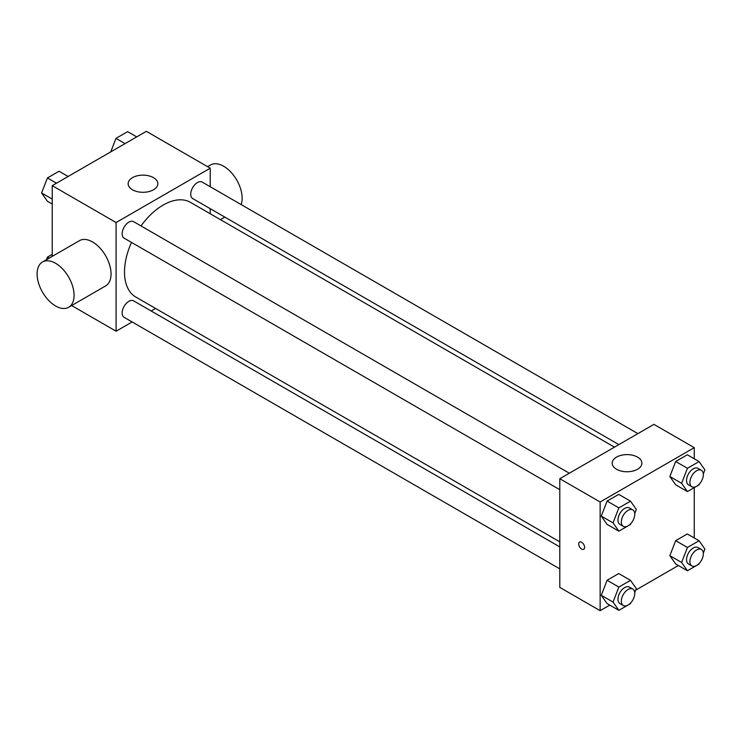 <?xml version="1.0" encoding="UTF-8"?>
<svg xmlns="http://www.w3.org/2000/svg" width="742" height="742" viewBox="0 0 742 742"><rect width="100%" height="100%" fill="white"/><g stroke="black" fill="none" stroke-linecap="round" stroke-linejoin="round"><path stroke-width="1.11" d="M52.228 256.389L52.228 185.658L146.35 131.325L210.218 168.193L210.218 186.715M132.132 321.954L116.095 331.22L71.649 305.556M155.542 308.44L151.145 310.981M131.482 242.402A54.667 31.563 120 0 0 124.498 272.026A54.667 31.563 120 0 0 135.823 297.05L559.802 541.836M614.478 447.148L190.49 202.362A54.667 31.563 120 0 0 140.989 225.93M210.218 208.669L210.218 213.752M116.095 331.22L116.095 222.535L210.218 168.193M637.888 433.625L202.195 182.087A9.507 5.491 120 0 0 194.868 184.628A9.507 5.491 120 0 0 190.722 194.2A9.507 5.491 120 0 0 192.688 198.55L618.874 444.606M559.802 546.91L133.625 300.862A9.507 5.491 120 0 0 126.298 303.404A9.507 5.491 120 0 0 122.142 312.976A9.507 5.491 120 0 0 124.118 317.326L559.802 568.873M559.802 489.692L124.118 238.145A9.507 5.491 -60 0 1 124.118 227.163A9.507 5.491 -60 0 1 133.625 221.672L569.318 473.22M116.095 222.535L52.228 185.658M132.484 189.785A14.859 8.579 180 0 1 128.134 183.719A14.859 8.579 180 0 1 142.983 175.14A14.859 8.579 180 0 1 157.842 183.719A14.859 8.579 180 0 1 148.669 191.64A14.859 8.579 180 0 1 132.484 189.785M42.517 261.991L79.487 240.649A26.146 15.1 60 0 1 99.641 247.652A26.146 15.1 60 0 1 111.05 273.965A26.146 15.1 60 0 1 105.633 285.93L68.663 307.281A26.146 15.1 60 0 1 42.517 292.19A26.146 15.1 60 0 1 42.517 261.991A26.146 15.1 60 0 1 62.662 269.003A26.146 15.1 60 0 1 74.079 295.316A26.146 15.1 60 0 1 68.663 307.281M241.159 204.579A26.146 15.1 -120 0 0 233.433 175.121A26.146 15.1 -120 0 0 210.589 164.956L207.602 166.681M609.785 605.11L600.139 610.675L559.802 587.395L559.802 478.711L653.925 424.368L694.262 447.658L694.262 458.788M678.355 565.525L635.746 590.122M675.665 484.786L669.85 476.503L675.665 461.496L687.315 454.772L675.665 461.496L669.85 476.503L675.665 484.786L687.435 491.584L681.61 483.302L687.435 468.295L699.075 461.57L704.9 469.853L703.314 473.943M607.095 603.561L601.27 595.279L607.095 580.272L618.735 573.547L607.095 580.272L601.27 595.279L607.095 603.561L618.856 610.351L613.04 602.068L618.856 587.061L630.505 580.346L636.33 588.629L634.735 592.719M694.262 487.633L694.262 537.969M600.139 610.675L600.139 502L694.262 447.658M675.665 563.966L669.85 555.684L675.665 540.677L687.315 533.962L675.665 540.677L669.85 555.684L675.665 563.966L687.435 570.765L681.61 562.482L687.435 547.475L699.075 540.751L704.9 549.034L703.314 553.124M607.095 524.381L601.27 516.098L607.095 501.091L618.735 494.367L607.095 501.091L601.27 516.098L607.095 524.381L618.856 531.17L613.04 522.887L618.856 507.88L630.505 501.156L636.33 509.439L634.735 513.538M600.139 502L559.802 478.711M616.528 469.25A14.859 8.579 180 0 1 612.178 463.184A14.859 8.579 180 0 1 627.036 454.605A14.859 8.579 180 0 1 641.895 463.184A14.859 8.579 180 0 1 632.722 471.105A14.859 8.579 180 0 1 616.528 469.25M584.594 547.364A4.155 2.402 60 0 1 583.731 549.266A4.155 2.402 60 0 1 579.576 546.863A4.155 2.402 60 0 1 579.576 542.059A4.155 2.402 60 0 1 582.785 543.181A4.155 2.402 60 0 1 584.594 547.364M583.741 549.266A4.155 2.402 60 0 1 579.576 546.863A4.155 2.402 60 0 1 579.576 542.059M630.858 523.527L630.505 524.446L618.856 531.17M632.796 509.875L629.439 507.927A9.507 5.491 120 0 0 622.111 510.477A9.507 5.491 120 0 0 617.956 520.049A9.507 5.491 120 0 0 619.932 524.399L623.289 526.338A9.507 5.491 120 0 0 632.796 520.847A9.507 5.491 120 0 0 632.796 509.875A9.507 5.491 120 0 0 625.469 512.416A9.507 5.491 120 0 0 621.323 521.988A9.507 5.491 120 0 0 623.289 526.338M613.04 522.887L601.27 516.098M618.856 507.88L607.095 501.091M630.505 501.156L618.735 494.367M699.437 483.932L699.075 484.86L687.435 491.584M701.366 470.28L698.009 468.341A9.507 5.491 120 0 0 690.681 470.892A9.507 5.491 120 0 0 686.536 480.454A9.507 5.491 120 0 0 688.502 484.804L691.859 486.752A9.507 5.491 120 0 0 701.375 481.261A9.507 5.491 120 0 0 701.366 470.28A9.507 5.491 120 0 0 694.048 472.83A9.507 5.491 120 0 0 689.893 482.393A9.507 5.491 120 0 0 691.859 486.752M681.61 483.302L669.85 476.503M687.435 468.295L675.665 461.496M699.075 461.57L687.315 454.772M630.858 602.708L630.505 603.626L618.856 610.351M632.796 589.055L629.439 587.117A9.507 5.491 120 0 0 622.111 589.658A9.507 5.491 120 0 0 617.956 599.23A9.507 5.491 120 0 0 619.932 603.58L623.289 605.518A9.507 5.491 120 0 0 632.796 600.037A9.507 5.491 120 0 0 632.796 589.055A9.507 5.491 120 0 0 625.469 591.606A9.507 5.491 120 0 0 621.323 601.168A9.507 5.491 120 0 0 623.289 605.518M613.04 602.068L601.27 595.279M618.856 587.061L607.095 580.272M630.505 580.346L618.735 573.547M699.437 563.122L699.075 564.041L687.435 570.765M701.366 549.46L698.009 547.522A9.507 5.491 120 0 0 690.681 550.072A9.507 5.491 120 0 0 686.536 559.635A9.507 5.491 120 0 0 688.502 563.994L691.859 565.933A9.507 5.491 120 0 0 701.375 560.442A9.507 5.491 120 0 0 701.366 549.46A9.507 5.491 120 0 0 694.048 552.011A9.507 5.491 120 0 0 689.893 561.583A9.507 5.491 120 0 0 691.859 565.933M681.61 562.482L669.85 555.684M687.435 547.475L675.665 540.677M699.075 540.751L687.315 533.962M52.228 204.031L47.414 201.249L41.589 192.966L47.414 177.959L59.054 171.235L68.134 176.475M52.228 199.106L41.589 192.966M56.485 183.2L47.414 177.959M110.743 151.878L115.984 138.374L127.633 131.649L136.704 136.89M125.064 143.605L115.984 138.374M46.403 259.756L47.414 257.14L52.228 254.367M49.167 258.151L47.414 257.14M220.439 219.651L224.835 217.109"/></g></svg>
